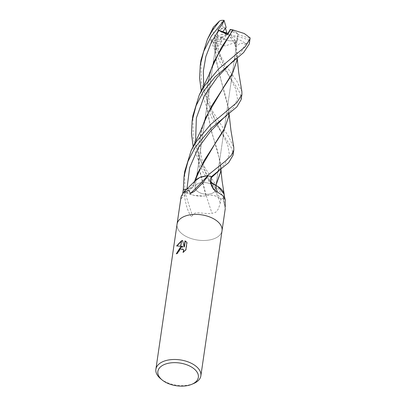 <?xml version="1.0" encoding="UTF-8"?>
<svg xmlns="http://www.w3.org/2000/svg" width="406" height="406" viewBox="0 0 406 406"><rect width="100%" height="100%" fill="white"/><g stroke="black" fill="none" stroke-linecap="round" stroke-linejoin="round"><path stroke-width="0.3" stroke-dasharray="2.03 1.52" d="M222.036 230.725A22.731 12.774 8.3 0 1 213.962 238.769A22.731 12.774 8.3 0 1 189.13 237.825A22.731 12.774 8.3 0 1 177.052 224.163A22.731 12.774 8.3 0 0 189.13 237.825A22.731 12.774 8.3 0 0 213.962 238.769A22.731 12.774 8.3 0 0 222.036 230.725L222.041 230.669M206.243 195.677A384.614 81.504 70.6 0 0 211.998 213.363L215.637 212.348L218.296 209.075L220.265 203.264L220.93 199.184L218.367 197.417A9.242 5.197 -171.7 0 0 206.243 195.677A18.793 10.561 8.3 0 1 184.679 191.52A3.075 1.725 -171.7 0 0 184.486 191.373A22.731 12.774 8.3 0 1 183.35 189.328A22.731 12.774 8.3 0 0 184.786 191.784L193.611 195.342L203.609 196.027L205.943 195.707L199.382 169.855L198.204 155.574L199.199 140.831L203.264 124.327M223.975 194.073A18.793 10.561 8.3 0 1 223.396 197.742A3.075 1.725 -171.7 0 0 223.295 197.889A22.731 12.774 8.3 0 1 220.93 199.184M223.295 197.889L223.32 199.686L225.254 207.238M198.757 183.279A10.226 5.75 8.3 0 1 209.932 183.705A10.226 5.75 8.3 0 1 215.363 189.856A10.226 5.75 8.3 0 1 211.734 193.474A10.226 5.75 8.3 0 1 200.554 193.048A10.226 5.75 8.3 0 1 195.124 186.902A10.226 5.75 8.3 0 1 198.757 183.279A10.226 5.75 8.3 0 1 209.932 183.705A10.226 5.75 8.3 0 1 215.363 189.856A10.226 5.75 8.3 0 1 211.734 193.474A10.226 5.75 8.3 0 1 200.554 193.048A10.226 5.75 8.3 0 1 195.124 186.902A10.226 5.75 8.3 0 1 198.757 183.279M231.927 36.875L225.102 39.433C228.36 40.97 231.349 41.28 234.069 40.356L234.927 39.966L235.15 44.34L237.383 38.915L237.444 36.784L229.654 34.363L228.654 34.561L231.927 36.875L236.145 41.224L234.886 42.6L236.901 52.267L237.109 57.977M229.238 31.008L237.561 33.591A10.226 5.75 8.3 0 1 237.87 35.581A10.226 5.75 8.3 0 1 237.444 36.784M237.561 33.591C236.287 32.165 233.765 30.922 229.989 29.851C235.008 31.333 237.677 32.927 238.002 34.637L249.893 38.321A22.731 12.774 8.3 0 1 249.01 39.94L237.378 36.322L237.414 38.682L229.654 34.363M220.585 29.293C218.768 30.668 217.733 32.135 217.474 33.698L217.839 35.901L222.077 34.429L220.585 29.293A10.226 5.75 8.3 0 1 221.26 29.009A10.226 5.75 8.3 0 1 225.513 28.232M193.621 383.538A22.731 12.774 8.3 0 1 192.794 383.863A22.731 12.774 8.3 0 1 160.624 378.722M176.595 253.603L176.529 253.999A22.35 12.561 8.3 0 1 178.077 253.1L178.538 251.618L183.01 249.132M183.563 251.928L183.258 252.537L186.07 249.964L187.141 242.631L186.887 242.433M176.98 245.934L183.131 246.858M176.874 246.153L176.62 245.955M187.141 242.631L186.08 241.54M184.385 247.005L182.705 240.738M186.877 189.176L186.927 189.171A9.242 5.197 -171.7 0 0 192.891 187.049A9.242 5.197 -171.7 0 0 193.809 184.136A384.614 362.325 -161.4 0 1 181.101 196.651M180.939 197.534L181.142 198.585L182.746 193.246M193.809 184.136A18.793 10.561 8.3 0 1 195.728 180.234M211.45 176.62L210.435 178.544A9.242 5.197 -171.7 0 0 210.151 180.584A9.242 5.197 -171.7 0 0 210.876 182.152M223.396 197.742A391.663 116.563 -49.2 0 0 225.294 206.994M184.679 191.52A391.663 82.997 70.6 0 0 192.5 215.87C193.647 210.262 202.701 214.378 211.998 213.363M184.486 191.373C184.04 194.083 184.766 199.123 186.679 206.502C188.272 211.998 191.728 218.753 192.5 215.87M228.654 34.561L236.515 46.396L236.145 41.224M241.169 99.561L240.174 93.41L236.18 86.458L220.559 63.295L210.486 39.889L213.221 42.422L215.693 49.502L217.484 44.406L215.718 43.224L216.109 36.499L217.839 35.901L217.636 41.666L221.661 41.585L220.291 37.296L226.69 34.906L226.741 34.266L217.636 41.666L217.839 35.901L217.474 33.698C217.778 31.917 219.052 30.288 221.29 28.801L223.198 27.755L221.057 20.417M225.102 39.433A10.226 5.75 8.3 0 1 220.291 37.296M249.294 43.884L249.015 39.966L246.62 43.812L237.414 38.682L235.15 44.34L234.927 39.966L234.069 40.356C230.248 41.519 226.35 40.63 222.376 37.692A10.226 5.75 8.3 0 1 220.037 36.276L221.661 41.585L226.69 34.906M226.741 34.266L222.077 34.429M215.693 49.502L221.661 41.585L217.636 41.666L215.718 43.224M210.486 39.889L220.037 36.276M222.376 37.692L212.622 41.341A22.731 12.774 8.3 0 1 210.47 39.844M212.622 41.341L213.734 42.437L225.188 64.524L236.931 81.332L241.88 91.558M200.985 60.113L201.356 82.717L208.222 104.312L228.806 136.995L233.77 147.236M233.049 155.229L232.13 149.235L228.07 142.075L212.526 119.08L207.065 108.392L201.249 90.934M192.87 115.73L193.241 138.339L200.102 159.939L223.726 197.595A22.731 12.774 8.3 0 1 220.92 199.189L202.964 172.114L193.134 146.581M249.893 38.321L250.116 37.895M186.912 189.155L191.541 187.993L193.753 185.39L197.758 172.865M194.54 181.467L193.748 184.096L193.753 185.39M216.109 36.499L214.784 35.383L215.525 56.667L219.966 76.44L228.786 107.879L228.989 113.634M228.685 116.654L228.908 111.198L215.708 58.931L214.759 35.21L212.673 31.526L213.378 27.238M195.164 179.914L193.865 183.964L195.139 180.848M214.784 35.383L214.749 35.124M210.871 182.071L210.47 178.549L211.445 176.666M210.409 71.37L207.405 84.615L206.847 107.595L211.008 129.255L220.671 163.506L220.869 169.266M211.369 68.736L207.314 85.204L206.806 108.676L211.44 131.625L217.621 151.103L220.788 166.805L220.565 172.301M215.931 185.44L217.926 186.537M223.726 197.595L224.229 195.611M202.305 126.971L199.285 140.253L198.285 154.975L199.508 169.464L206.218 195.722C210.481 194.581 214.525 195.149 218.347 197.433L221.092 199.31M246.62 43.812L240.174 43.193L236.515 46.396M234.886 42.6L234.551 42.691M205.806 195.697L206.218 195.722L205.806 195.697M236.799 61.037L237.028 55.581L234.648 42.666L225.249 45.939L213.734 42.437M184.755 171.347L184.786 191.784M238.002 34.637A10.226 5.75 8.3 0 1 237.977 34.835A10.226 5.75 8.3 0 1 237.378 36.322M223.198 27.755A10.226 5.75 8.3 0 1 226.162 27.481M186.927 189.171A381.635 359.523 -161.4 0 1 182.736 193.317M210.435 178.544A381.635 113.578 -49.2 0 0 210.958 180.695M218.367 197.417A381.635 80.87 70.6 0 0 220.265 203.264M216.144 48.7L229.172 76.155L235.754 88.863L237.515 98.917L233.14 108.042L223.33 118.278C225.69 116.096 227.253 114.127 228.02 112.371C228.639 111.528 228.893 110.031 228.786 107.879M203.721 86.006L210.597 111.092L227.599 144.414L229.41 154.488L225.097 163.618L215.332 173.834C218.834 170.687 220.417 167.069 220.225 167.282L220.671 163.506M211.318 177.701L210.47 178.549M245.6 43.508L241.113 52.562L231.324 62.752C235.48 58.17 236.708 57.951 236.901 52.267M195.596 141.664L202.477 166.704L218.347 197.433M237.87 35.581L237.977 34.835M237.383 38.915L215.363 189.856L237.383 38.915M192.891 187.049L181.142 198.585M202.924 182.756L194.185 191.541M210.151 180.584L211.353 185.425M223.32 199.686L225.193 208.506M217.474 33.698L195.124 186.902L217.474 33.698M229.177 76.155L232.075 80.601M217.484 44.406C218.565 50.222 219.616 54.495 220.631 57.236L222.584 62.504L229.172 76.155M228.908 111.198L229.035 113.599M194.647 181.36L194.225 182.497M223.787 136.046L220.991 131.671L214.931 119.303C212.445 113.462 210.602 107.148 209.405 100.353C207.111 87.549 208.654 74.582 214.043 61.453M207.405 84.615L207.314 85.204M199.371 94.816L199.229 95.105M220.793 166.805L220.915 169.236M205.893 117.182C202.548 125.647 200.757 132.909 200.523 138.969C200.026 145.744 200.468 152.412 201.838 158.969C203.898 168.551 207.567 177.97 212.845 187.232L215.545 191.52M199.285 140.253L199.199 140.831M191.262 150.418L191.109 150.738M237.028 55.581L237.16 57.936"/><path stroke-width="0.61" d="M222.036 230.725A22.731 12.774 8.3 0 0 209.958 217.058A22.731 12.774 8.3 0 0 185.126 216.114A22.731 12.774 8.3 0 0 177.052 224.163A22.731 12.774 8.3 0 1 185.126 216.114A22.731 12.774 8.3 0 1 209.958 217.058A22.731 12.774 8.3 0 1 222.036 230.725L200.868 375.819A22.731 12.774 8.3 0 1 193.621 383.538L191.825 384.294A20.457 11.5 8.3 0 1 191.084 384.594A20.457 11.5 8.3 0 1 162.131 379.965A20.457 11.5 8.3 0 1 165.13 364.202A20.457 11.5 8.3 0 1 193.408 368.303A20.457 11.5 8.3 0 1 191.825 384.294M225.254 207.238L225.198 199.899L222.706 195.54L213.515 189.485L211.353 185.425L210.958 180.695L211.45 176.62A22.731 12.774 8.3 0 0 207.948 175.869L202.924 182.756L194.185 191.541L190.48 193.413L188.876 190.419L183.527 192.403L181.101 196.651L177.062 224.107M230.293 29.379L227.812 34.495L222.762 31.683L225.513 28.232L226.898 33.043L227.852 33.485L227.802 34.708L230.293 29.379L232.77 29.851L214.043 61.453L210.409 71.37M162.131 379.965L160.624 378.722A22.731 12.774 8.3 0 1 155.884 369.257A22.731 12.774 8.3 0 1 163.958 361.208A22.731 12.774 8.3 0 1 188.795 362.157A22.731 12.774 8.3 0 1 200.868 375.819M182.888 246.67L180.797 246.249L181.599 240.763L182.654 240.519L184.136 246.812L185.004 240.865L186.887 242.433L185.821 249.766L183.01 252.344L183.542 250.938L183.466 249.852L182.923 249.051L180.391 249.045L180.675 247.081L183.131 246.858L180.624 247.421M180.391 249.045A3.629 2.147 -51.8 0 0 180.244 249.132L178.295 251.426L177.833 252.908A22.731 12.774 -171.7 0 0 176.285 253.806L180.533 247.152A5.973 3.532 128.2 0 1 180.675 247.081M181.457 240.814L180.665 246.224L176.62 245.955L181.457 240.814A8.227 4.862 128.2 0 1 181.599 240.763M180.477 247.508L176.595 253.603M180.533 247.152L180.244 249.132M183.01 249.132L183.71 250.045L183.563 251.928M186.08 241.54L185.253 241.057L184.385 247.005L184.136 246.812M182.705 240.738L181.553 241.057M181.411 241.118L176.98 245.934M182.736 193.317L183.35 189.328L186.877 189.176M183.527 192.403L195.728 180.234A18.793 10.561 8.3 0 1 207.659 175.869A391.663 368.968 -161.4 0 1 190.48 193.413M207.659 175.869A3.075 1.725 -171.7 0 0 207.948 175.869M210.876 182.152A9.242 5.197 -171.7 0 0 215.677 185.319A18.793 10.561 8.3 0 1 223.975 194.073L225.198 199.899M215.677 185.319A384.614 114.462 -49.2 0 0 217.281 191.805M201.249 90.934L199.579 78.18L200.249 65.148L203.7 51.445L211.404 35.992L224.056 20.336L222.539 24L217.86 30.064L222.762 31.683L227.812 34.495L229.989 29.851L227.852 33.485M224.056 20.336L226.162 27.481L222.762 31.683L226.898 33.043M195.174 147.231L211.049 128.423L236.845 106.915L241.169 99.561L241.91 94.486L237.063 102.373L210.486 124.637L195.91 142.181L191.109 150.738L184.755 171.347L184.009 176.488L187.922 161.502L195.174 147.231M237.16 57.936L238.748 72.765L241.88 91.558L241.91 94.486M229.035 113.599L230.938 130.417L233.77 147.236L233.795 150.103L231.349 155.31L225.67 160.918L207.217 175.757A22.731 12.774 8.3 0 1 211.465 176.625L228.634 162.674L233.049 155.229L233.795 150.103M219.55 20.97L212.15 30.851L207.359 39.453L213.378 27.238L219.55 20.97L221.057 20.417A22.731 12.774 8.3 0 1 224.092 20.3M203.289 91.609L215.007 76.932L243.61 52.547L249.294 43.884L250.025 38.859L245.199 46.715L218.667 68.913L204.035 86.503L199.229 95.105L192.87 115.73L192.129 120.836L196.073 105.758L203.289 91.609M199.229 95.105L208.511 75.902L211.369 68.736L221.229 47.751L233.034 29.942L244.239 33.495L250.116 37.895L250.025 38.859M227.198 115.01L223.325 118.283L210.531 131.321L198.219 147.916L189.658 167.663L186.912 189.14L183.345 189.318L184.009 176.488M228.989 113.634L228.725 116.36L224.741 128.083L216.809 140.704L197.758 172.865L194.54 181.467M228.685 116.654L223.863 130.174L203.924 160.913L194.647 181.36M207.217 175.757L199.904 177.381L195.139 180.848M207.359 39.453L200.985 60.113L200.249 65.148M217.86 30.064L227.802 34.708M220.869 169.266L220.61 171.997L215.769 185.314L210.871 182.071M232.77 29.851L233.166 29.983M220.565 172.301L215.931 185.44M224.229 195.611L224.158 194.109L217.926 186.537M193.134 146.581L191.459 133.645L192.129 120.836M237.109 57.977L236.845 60.733L232.866 72.446L224.944 85.057L205.893 117.182L202.305 126.971M191.109 150.738L200.046 132.336L203.259 124.327L211.617 105.976L231.882 74.74L236.799 61.037M218.55 30.338L211.13 42.797L205.842 56.596L203.32 71.223L203.721 86.006M218.91 170.794L211.318 177.701M235.302 59.342L231.318 62.752L217.327 77.211L204.314 95.887L196.357 118.055L195.596 141.664M225.294 208.39L222.041 230.669M177.052 224.163L155.884 369.257M228.725 116.36L228.644 116.933M220.61 171.997L220.529 172.56M220.915 169.236L222.052 180.736L224.142 194.012M236.845 60.733L236.759 61.321"/></g></svg>
